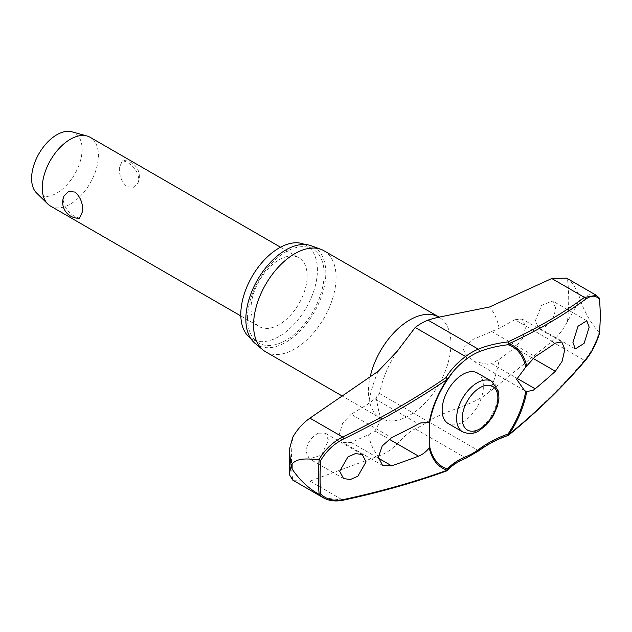 <?xml version="1.0" encoding="UTF-8"?>
<svg xmlns="http://www.w3.org/2000/svg" width="632" height="632" viewBox="0 0 632 632"><rect width="100%" height="100%" fill="white"/><g stroke="black" fill="none" stroke-linecap="round" stroke-linejoin="round"><path stroke-width="0.47" stroke-dasharray="3.16 2.37" d="M508.16 435.416L507.788 435.108A1.588 0.822 -129.2 0 0 508.634 435.148M446.619 470.943A1.588 0.988 70.1 0 1 445.923 470.824A1.588 1.311 -138.3 0 0 446.856 470.801M293.683 480.691L309.941 481.134L378.197 456.13C396.975 449.826 399.78 436.601 415.2 428.852A62.742 36.222 120 0 0 427.951 421.489C446.271 409.757 473.542 405.618 489.516 391.864L551.768 341.517C558.072 336.248 563.302 329.564 567.457 321.459L580.208 299.181L581.006 302.246A204.286 117.939 120 0 0 581.021 299.734A204.286 117.939 120 0 0 581.006 297.238L589.308 294.686L599.112 297.917L596.403 295.389M304.624 244.497A54.17 31.276 -60 0 1 306.188 245.303A54.17 31.276 -60 0 1 317.414 270.101A54.17 31.276 -60 0 1 293.762 324.619A54.17 31.276 -60 0 1 252.018 339.131A54.17 31.276 -60 0 1 250.541 338.175M247.539 318.22A54.17 31.276 -60 0 1 271.183 263.702A54.17 31.276 -60 0 1 312.927 249.19A54.17 31.276 -60 0 1 324.145 273.988A54.17 31.276 -60 0 1 300.5 328.506A54.17 31.276 -60 0 1 258.757 343.018A54.17 31.276 -60 0 1 247.539 318.22M323.987 250.77A58.341 33.678 -60 0 1 336.074 277.472A58.341 33.678 -60 0 1 310.604 336.185A58.341 33.678 -60 0 1 265.653 351.811M254.893 343.216A56.556 32.651 120 0 0 299.284 331.832A56.556 32.651 120 0 0 325.828 273.016A56.556 32.651 120 0 0 311.165 245.753M599.436 333.238L599.294 332.669A199.206 115.008 120 0 0 600.1 314.894A199.206 115.008 120 0 0 599.294 298.043L599.112 297.917M555.56 307.784L552.589 300.966L541.616 305.303L535.351 320.74L538.298 327.542L544.484 327.115C551.112 322.723 554.801 316.277 555.56 307.784M566.572 278.127L567.457 278.688C572.434 282.125 576.684 288.958 580.208 299.181L581.006 297.238M514.898 319.713L499.193 328.34L473.052 339.392L462.837 348.264L465.492 354.102L474.324 361.583L488.986 364.506L491.593 363.637L499.193 359.339L514.898 347.892L522.553 338.555L525.69 326.942L522.269 319.113L514.898 319.713L555.378 343.081M318.307 433.173C310.968 437.154 306.891 443.372 306.062 451.825L309.34 458.816L321.506 455.174L328.506 440.156L325.211 433.157L318.307 433.173M351.123 414.26L342.678 423.14L339.242 434.579L342.994 442.598L351.123 442.44L368.519 434.777L374.934 430.992L379.176 423.084L378.995 412.317L376.182 398.294L379.484 393.515L374.934 398.8L368.519 403.785L351.123 414.26L391.611 437.636M477.342 372.991A29.167 16.843 -60 0 1 483.385 386.342A29.167 16.843 -60 0 1 470.65 415.698A29.167 16.843 -60 0 1 448.175 423.511M50.481 206.048A39.682 22.91 120 0 0 81.062 195.414A39.682 22.91 120 0 0 98.387 155.48A39.682 22.91 120 0 0 90.171 137.31M119.353 167.583C119.085 175.499 121.62 181.882 126.969 186.724L133.384 187.325L137.942 182.948L138.795 178.809C137.776 171.643 133.834 166.074 126.969 162.1L122.474 160.591L119.353 167.583M251.046 308.416A39.682 22.91 120 0 0 259.262 326.586A39.682 22.91 120 0 0 289.843 315.953A39.682 22.91 120 0 0 307.168 276.018A39.682 22.91 120 0 0 298.952 257.848A39.682 22.91 120 0 0 268.363 268.482A39.682 22.91 120 0 0 251.046 308.416M79.553 218.206L75.058 216.697C68.193 212.723 64.251 207.154 63.232 199.989L64.085 195.849M36.561 192.981A35.716 20.619 120 0 0 64.772 187.025A35.716 20.619 120 0 0 82.113 149.326A35.716 20.619 120 0 0 71.89 131.788M479.08 450.64A1.588 0.774 53.3 0 1 478.29 450.553A91.664 59.977 172.3 0 1 507.788 435.108A690.855 452.03 -7.7 0 0 584.489 360.406C590.644 353.106 595.518 343.8 599.112 332.503L599.294 332.669M323.466 497.85L342.663 500.031A1.588 0.79 -102.1 0 0 343.113 500.212M599.112 332.503C591.9 324.477 585.856 314.388 581.006 302.246M309.941 481.134L342.663 500.031A690.855 337.417 6.7 0 0 445.923 470.824A91.664 44.769 -173.3 0 1 465.539 457.916A62.742 36.222 120 0 0 478.29 450.553L427.951 421.489M466.305 458.01A1.588 1.035 67.7 0 1 465.539 457.916L415.2 428.852M292.719 437.312A196.031 113.175 120 0 0 291.471 459.417A196.031 113.175 120 0 0 292.719 480.083M567.457 321.459A196.031 113.175 120 0 0 568.697 299.363A196.031 113.175 120 0 0 567.457 278.688M436.775 317.596L439.54 317.382L438.877 317.098A58.341 33.678 -60 0 1 450.956 343.8A58.341 33.678 -60 0 1 425.494 402.513A58.341 33.678 -60 0 1 380.535 418.139A58.341 33.678 -60 0 1 368.456 391.437A58.341 33.678 -60 0 1 370.178 376.822M499.193 328.34A94.326 54.463 120 0 0 489.516 306.994M378.197 371.261A94.326 54.463 120 0 0 368.519 403.785M368.519 434.777A94.326 54.463 120 0 0 378.197 456.13M489.516 391.864A94.326 54.463 120 0 0 499.193 359.339M491.593 331.452L535.178 356.614M374.934 430.992L389.028 439.129M462.64 431.861A29.167 16.843 120 0 0 477.223 430.416A29.167 16.843 120 0 0 497.85 394.692A29.167 16.843 120 0 0 491.807 381.341M374.934 398.8L418.518 423.961M351.123 442.44L378.418 458.192M514.898 347.892L532.934 358.305M491.593 363.637L516.723 378.149M551.768 341.517L584.489 360.406A1.588 0.972 -139.7 0 0 585.54 360.248L585.54 360.248M312.927 249.19L306.188 245.303M379.002 412.317L381.112 418.574L342.252 396.043M586.796 320.716L552.589 300.966M362.231 454.527L325.211 433.157M524.56 390.584L474.324 361.583M429.721 422.524L379.484 393.515M240.824 315.945L259.262 326.586M137.942 182.948A15.871 15.871 0 0 0 122.474 160.591M280.513 247.207L298.952 257.848M382.558 465.444L342.994 442.598M561.84 341.959L522.269 319.113M343.547 478.566L309.34 458.816M575.317 348.919L538.298 327.542M452.923 371.885A108.601 108.601 0 0 0 429.863 421.631M397.323 351.139C388.024 365.407 382.107 379.603 379.563 393.728M258.757 343.018L252.018 339.131"/><path stroke-width="0.95" d="M525.737 391.224A69.496 40.124 -60 0 1 508.049 434.018L508.16 435.416A1.588 1.588 0 0 0 508.634 435.148A1.588 0.822 -129.2 0 0 508.815 434.626A70.673 40.803 120 0 0 526.709 391.643L524.56 390.584L516.66 379.334L525.737 367.105L535.178 356.614A694.671 370.518 3.5 0 0 555.378 343.081L561.832 341.959L564.818 349.536L562.077 361.393L555.378 371.261A694.671 429.444 176.2 0 1 535.178 388.798L533.361 390.126L526.709 391.643M526.709 366.141A70.673 40.803 120 0 0 508.815 343.824A1.588 1.082 -114.9 0 0 507.788 341.944A1.588 0.608 83.3 0 1 508.239 344.092A1.588 0.608 83.3 0 1 508.231 344.171A1.588 0.608 83.3 0 1 508.049 344.732A1.588 1.288 -71.8 0 0 508.815 343.824A692.435 338.191 6.7 0 0 585.69 299.189C591.449 295.152 596.031 295.215 599.436 299.386A198.093 114.368 -60 0 1 600.21 315.866A198.093 114.368 -60 0 1 599.436 333.238L599.294 332.669L599.436 333.238C596.031 343.958 591.449 352.798 585.69 359.75A692.435 453.065 172.3 0 1 508.815 434.626L508.049 434.018A90.344 59.108 -7.7 0 0 478.969 449.241A60.277 34.8 -60 0 1 466.724 456.312A90.344 44.122 6.7 0 0 447.385 469.039A69.496 40.124 -60 0 1 429.697 446.666L429.231 447.922C426.023 451.864 422.453 454.613 418.518 456.154A694.671 370.518 -176.5 0 1 391.611 465.816L382.558 465.436L378.378 457.173L382.226 445.947L391.611 437.636A694.671 429.444 -3.8 0 0 418.518 423.961L420.809 422.919L429.721 422.524L429.697 446.666M446.856 470.801A1.588 1.311 -138.3 0 0 447.266 470.508L447.266 470.508A1.588 1.311 -138.3 0 0 447.385 469.039A1.588 1.288 108.2 0 1 447.124 470.24A692.435 338.191 -173.3 0 1 343.634 499.509C334.107 501.373 326.515 499.564 320.835 494.09A198.093 114.368 -60 0 1 320.068 477.602A198.093 114.368 -60 0 1 320.835 460.238L319.176 459.764A199.206 115.008 120 0 0 318.378 477.539A199.206 115.008 120 0 0 319.176 494.39L320.835 494.09M429.697 422.547A69.496 40.124 -60 0 1 429.863 421.631A69.496 40.124 -60 0 1 447.385 379.753L447.401 379.745A1.588 1.067 -149.5 0 0 447.448 379.658A1.588 1.067 -149.5 0 0 447.551 379.2A1.588 1.067 -149.5 0 0 447.543 379.137A1.588 1.067 -149.5 0 0 445.923 377.667A1.588 0.727 55.8 0 1 447.124 379.437A70.673 40.803 120 0 0 429.231 422.421M447.385 379.753A90.344 59.108 172.3 0 1 452.923 371.885A90.344 59.108 172.3 0 1 466.724 358.905A1.588 0.774 -126.7 0 0 466.827 358.352A1.588 0.774 -126.7 0 0 465.539 356.519A91.664 59.977 -7.7 0 0 445.923 377.667A690.855 452.03 172.3 0 1 342.663 437.036C332.685 442.131 324.777 449.684 318.923 459.685C309.759 459.203 297.893 457.039 292.134 464.014A204.286 117.939 120 0 0 292.118 466.527A204.286 117.939 120 0 0 292.134 469.023L291.17 466.061L289.195 474.229L292.719 480.083L323.323 497.763C328.964 500.931 335.576 501.737 343.16 500.204A1.588 0.79 -102.1 0 0 343.634 499.509M250.541 338.175A54.17 31.276 -60 0 1 240.8 314.333A54.17 31.276 -60 0 1 263.457 260.882A54.17 31.276 -60 0 1 304.624 244.497M342.252 396.043L265.653 351.811A58.341 33.678 -60 0 1 262.896 349.891A58.341 33.678 -60 0 1 253.566 325.109A58.341 33.678 -60 0 1 277.156 268.442A58.341 33.678 -60 0 1 320.945 249.348A58.341 33.678 -60 0 1 323.987 250.77L439.54 317.382M320.945 249.348L311.165 245.753A56.556 32.651 120 0 0 268.719 264.263A56.556 32.651 120 0 0 245.848 319.192A56.556 32.651 120 0 0 254.893 343.216L262.896 349.891M366.094 461.858L357.846 476.204L350.326 479.538L343.547 478.566L339.676 471.235L347.932 456.897L355.461 453.563L362.231 454.527L366.094 461.858M429.231 447.922A70.673 40.803 120 0 0 447.124 470.24A1.588 0.988 70.1 0 1 446.619 470.943A1.588 1.588 0 0 0 447.266 470.508C451.627 465.618 457.979 461.455 466.305 458.01L479.08 450.64C487.462 444.407 497.155 439.335 508.16 435.416M289.195 474.229L289.258 449.984L292.719 437.312C297.245 429.42 302.989 423.037 309.941 418.147L378.197 371.261L397.315 351.131L415.2 327.455A62.742 36.222 120 0 1 427.951 320.092L436.775 317.596L489.516 306.994L551.768 278.522L566.572 278.127L596.339 295.318M589.174 327.186L584.11 343.366L575.317 348.919L572.932 342.441L578.011 326.27L586.796 320.716L589.174 327.186M462.64 431.861L448.175 423.511A29.167 16.843 -60 0 1 442.131 410.16A29.167 16.843 -60 0 1 454.866 380.804A29.167 16.843 -60 0 1 477.342 372.991L491.807 381.341A29.167 16.843 120 0 0 477.223 382.787A29.167 16.843 120 0 0 456.596 418.51A29.167 16.843 120 0 0 462.64 431.861C468.936 434.342 474.458 433.923 479.206 430.613L486.648 424.688L493.268 415.84L497.582 405.799L498.94 398.318L498.522 391.358L491.807 381.341M280.513 247.207L90.171 137.31A39.682 22.91 120 0 0 87.026 135.999A39.682 22.91 120 0 0 57.702 150.029A39.682 22.91 120 0 0 42.265 187.878A39.682 22.91 120 0 0 47.779 203.986A39.682 22.91 120 0 0 50.481 206.048L240.824 315.945M82.674 211.214L79.553 218.206A15.871 15.871 0 0 1 64.085 195.849L68.643 191.464L75.058 192.073C80.406 196.915 82.942 203.299 82.674 211.214M87.026 135.999L71.89 131.788A35.716 20.619 120 0 0 45.496 144.42A35.716 20.619 120 0 0 31.6 178.485A35.716 20.619 120 0 0 36.561 192.981L47.779 203.986M466.724 358.905A60.277 34.8 -60 0 1 478.969 351.834A90.344 44.122 -173.3 0 1 508.049 344.732A69.496 40.124 -60 0 1 525.737 367.105M599.294 298.043L599.436 299.386L599.428 298.193L596.324 295.342L584.489 297.411A1.588 1.225 53.8 0 1 585.69 299.189M320.835 460.238C326.515 450.821 334.107 443.719 343.634 438.94A692.435 453.065 -7.7 0 0 447.124 379.437L447.401 379.745A1.588 1.588 0 0 0 447.448 379.658L452.923 371.885M319.176 494.39L323.323 497.763M292.134 469.023C299.363 479.799 308.29 488.212 318.923 494.264M289.258 449.984L291.17 466.061L292.134 464.014M478.969 449.241A1.588 0.774 53.3 0 1 479.254 450.016A1.588 0.774 53.3 0 1 479.08 450.64M551.768 278.522L584.489 297.411A690.855 337.417 -173.3 0 1 507.788 341.944A91.664 44.769 6.7 0 0 478.29 349.156A62.742 36.222 120 0 0 465.539 356.519L415.2 327.455M478.969 351.834A1.588 1.035 -112.3 0 0 479.254 351.179A1.588 1.035 -112.3 0 0 478.29 349.156L427.951 320.092M466.724 456.312A1.588 1.035 67.7 0 1 466.827 457.189A1.588 1.035 67.7 0 1 466.305 458.01M370.178 376.822A58.341 33.678 -60 0 1 438.877 317.098M389.028 439.129L418.518 456.154M462.205 418.51A25.201 14.552 120 0 0 480.028 428.796A25.201 14.552 120 0 0 497.85 397.931A25.201 14.552 120 0 0 480.028 387.645A25.201 14.552 120 0 0 462.205 418.51M378.418 458.192L391.611 465.816M532.934 358.305L555.378 371.261M516.723 378.149L535.178 388.798M508.634 435.148C537.54 411.535 563.175 386.563 585.54 360.248A1.588 0.972 -139.7 0 0 585.69 359.75M309.941 418.147L342.663 437.036A1.588 0.537 64.2 0 1 343.634 438.94M599.61 298.667L600.4 315.431L599.61 333.048C596.158 344.021 591.465 353.075 585.54 360.248M429.863 421.631C432.565 407.198 438.411 393.238 447.401 379.745M446.619 470.943C414.568 482.524 380.085 492.273 343.152 500.204"/></g></svg>
